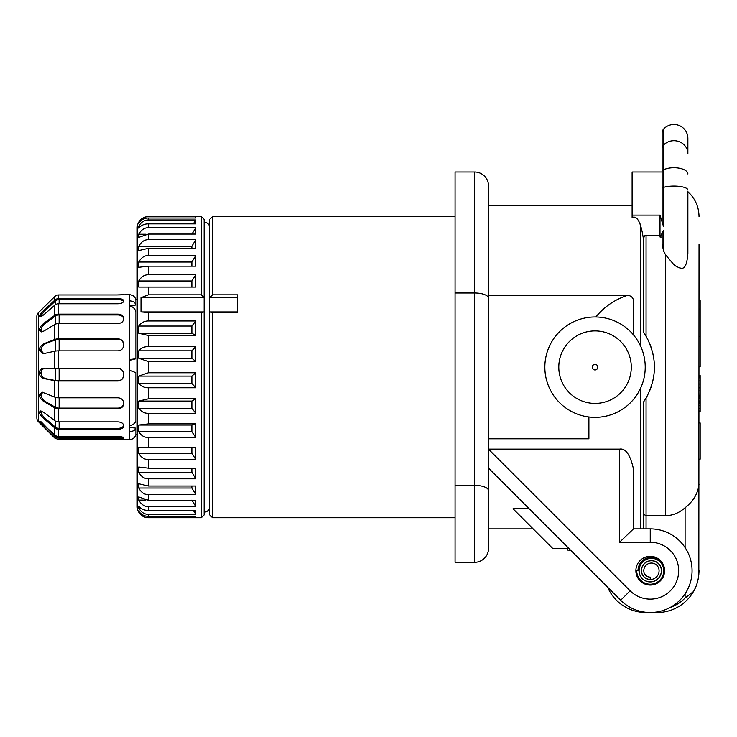 <?xml version="1.0" encoding="UTF-8"?>
<svg xmlns="http://www.w3.org/2000/svg" width="737" height="737" viewBox="0 0 737 737"><rect width="100%" height="100%" fill="white"/><g stroke="black" fill="none" stroke-linecap="round" stroke-linejoin="round"><path stroke-width="1.11" d="M138.722 287.08L148.377 287.08L138.722 287.08L138.722 280.981C141.209 276.79 144.434 274.708 148.377 274.744L148.377 266.158L138.722 267.31L138.722 262.04C141.209 257.655 144.434 255.472 148.377 255.509L148.377 248.305L138.722 250.571L138.722 246.305C141.209 241.837 144.434 239.626 148.377 239.663L148.377 234.062L138.722 237.378L138.722 234.228C141.209 229.843 144.434 227.659 148.377 227.696L148.377 223.864C144.434 223.836 141.209 225.264 138.722 228.129L138.722 226.204C141.209 222.012 144.434 219.93 148.377 219.967L148.377 218.014C144.434 217.986 141.209 219.681 138.722 223.099L138.722 222.454C141.209 218.594 144.434 216.678 148.377 216.706L148.377 216.604A11.156 11.156 0 0 0 137.22 227.751L137.22 506.568A11.156 11.156 0 0 0 148.377 517.724L148.377 517.614C144.434 517.65 141.209 515.734 138.722 511.865L138.722 511.22C141.209 514.638 144.434 516.333 148.377 516.305L148.377 514.352C144.434 514.389 141.209 512.307 138.722 508.125L138.722 506.19C141.209 509.064 144.434 510.483 148.377 510.455L148.377 506.623C144.434 506.66 141.209 504.486 138.722 500.091L138.722 496.941L148.377 500.266L148.377 494.656C144.434 494.693 141.209 492.482 138.722 488.023L138.722 483.748L148.377 486.024L148.377 478.81C144.434 478.847 141.209 476.673 138.722 472.279L138.722 467.018L148.377 468.17L148.377 459.575C144.434 459.612 141.209 457.53 138.722 453.338L138.722 447.239L148.377 447.239L148.377 437.529C144.434 437.566 141.209 435.65 138.722 431.79L138.722 425.037L191.869 425.037L191.869 431.79L195.775 437.529L195.775 423.886L191.869 425.037M138.722 431.79L191.869 431.79M148.377 437.529L195.775 437.529M148.377 320.973L195.775 320.973L195.775 335.51L148.377 335.51L138.722 333.244L138.722 326.049C141.209 322.64 144.434 320.945 148.377 320.973L148.377 312.506L201.348 312.506L201.348 517.724L148.377 517.724M148.377 346.556L195.775 346.556L195.775 361.554L148.377 361.554L138.722 358.237L138.722 350.821C141.209 347.956 144.434 346.528 148.377 346.556L148.377 335.51M148.377 372.765L195.775 372.765L195.775 387.763L148.377 387.763C144.434 387.791 141.209 386.363 138.722 383.498L138.722 376.082L148.377 372.765L148.377 361.554M148.377 398.809L195.775 398.809L195.775 413.356L148.377 413.356C144.434 413.374 141.209 411.688 138.722 408.27L138.722 401.075L148.377 398.809L148.377 387.763M138.722 425.037L148.377 423.886L195.775 423.886M138.722 447.239L195.775 447.239L195.775 459.575L148.377 459.575M148.377 468.17L195.775 468.17L195.775 478.81L148.377 478.81M148.377 486.024L195.775 486.024L195.775 494.656L148.377 494.656M148.377 500.266L195.775 500.266L195.775 506.623L148.377 506.623M148.377 510.455L195.775 510.455L195.775 514.352L148.377 514.352M148.377 516.305L195.775 516.305L195.775 517.614L148.377 517.614M148.377 312.506L140.997 311.944L204.14 311.944L201.348 312.506M140.997 311.944L140.997 297.656L148.377 294.818L201.348 294.818L201.348 216.604L148.377 216.604M195.775 320.973L191.869 326.049L138.722 326.049M138.722 333.244L191.869 333.244L191.869 326.049M191.869 333.244L195.775 335.51M195.775 346.556L191.869 350.821L138.722 350.821M138.722 358.237L191.869 358.237L191.869 350.821M191.869 358.237L195.775 361.554M195.775 372.765L191.869 376.082L138.722 376.082M138.722 383.498L191.869 383.498L191.869 376.082M191.869 383.498L195.775 387.763M195.775 398.809L191.869 401.075L138.722 401.075M138.722 408.27L191.869 408.27L191.869 401.075M191.869 408.27L195.775 413.356M138.722 453.338L191.869 453.338L191.869 447.239M191.869 453.338L195.775 459.575M138.722 472.279L191.869 472.279L191.869 468.17M191.869 472.279L195.775 478.81M138.722 488.023L191.869 488.023L191.869 486.024M191.869 488.023L195.775 494.656M191.869 500.091L195.775 506.623M138.722 500.091L145.843 500.091M193.324 510.455L195.775 514.352M138.722 508.125L140.693 508.125M194.881 516.305L195.775 517.614M148.377 216.706L195.775 216.706L195.775 218.014L148.377 218.014M148.377 219.967L195.775 219.967L195.775 223.864L148.377 223.864M148.377 227.696L195.775 227.696L195.775 234.062L148.377 234.062M148.377 239.663L195.775 239.663L195.775 248.305L148.377 248.305M148.377 255.509L195.775 255.509L195.775 266.158L148.377 266.158M148.377 274.744L195.775 274.744L195.775 287.08L148.377 287.08L148.377 294.818M201.348 294.818L204.14 297.656L140.997 297.656M201.348 216.604L204.14 219.386L204.14 514.933L201.348 517.724M209.713 507.563L209.621 507.563A5.574 5.574 0 0 1 204.14 512.141M209.713 226.756L209.621 226.756A5.574 5.574 0 0 0 204.14 222.178M209.621 226.756L209.621 507.563M237.6 311.944L209.713 311.944L209.713 514.933L212.505 517.724L212.505 312.506L209.713 311.944L209.713 219.386L212.505 216.604L212.505 294.818L209.713 297.656L237.6 297.656M212.505 294.818L237.6 294.818L237.6 312.506L212.505 312.506M488.53 490.676L488.53 185.927A13.939 13.939 180 0 0 474.591 171.988L455.07 171.988L455.07 562.331L474.591 562.331A13.939 13.939 0 0 0 488.53 548.392A13.939 13.939 0 0 1 474.591 562.331A13.939 13.939 0 0 0 488.53 548.392A13.939 13.939 0 0 1 474.591 562.331L474.591 485.379A13.939 5.297 180 0 1 488.53 490.676L488.53 548.392M488.53 506.568L488.53 449.202L630.135 590.807A28.439 28.439 0 0 0 676.52 581.576A28.439 28.439 0 0 0 650.246 542.257L619.568 542.257L633.498 528.871L633.516 469.183C630.292 454.766 625.639 448.078 619.568 449.119L488.53 449.119L488.53 295.528L628.071 295.509M489.221 468.815L488.53 468.124L488.53 449.202M474.591 171.988A13.939 13.939 0 0 1 488.53 185.927A13.939 13.939 0 0 0 474.591 171.988L474.591 485.379L455.07 485.379M650.246 585.058A14.362 14.362 0 0 1 635.884 570.696A14.362 14.362 0 0 1 650.246 556.334A14.362 14.362 0 0 1 664.599 570.696A14.362 14.362 0 0 1 650.246 585.058M488.898 468.492L620.674 600.268A41.825 41.825 0 0 0 688.883 586.698A41.825 41.825 0 0 0 650.246 528.871L633.498 528.871L640.481 528.871L640.481 388.454M488.53 438.791L588.9 438.791L588.9 416.967M529.184 508.779L513.044 508.779L552.658 548.392L568.789 548.392M628.735 295.565L629.398 295.703L628.735 295.565M630.679 296.219L631.259 296.606L630.679 296.219M631.812 297.066L632.3 297.601L631.812 297.066M633.055 298.872L633.304 299.581L633.055 298.872M633.516 334.939L633.461 300.327M633.516 301.083A5.574 5.574 0 0 0 626.699 295.648A66.92 66.92 0 0 0 595.874 316.984M595.035 417.345A50.19 50.19 0 0 0 645.225 367.164A50.19 50.19 0 0 0 595.035 316.974A50.19 50.19 0 0 0 544.846 367.164A50.19 50.19 0 0 0 595.035 417.345A50.19 50.19 0 0 0 645.225 367.164A50.19 50.19 0 0 0 595.035 316.974A50.19 50.19 0 0 0 544.846 367.164A50.19 50.19 0 0 0 595.035 417.345A50.19 50.19 0 0 0 645.225 367.164A50.19 50.19 0 0 0 595.035 316.974M597.827 367.164A2.791 2.791 0 0 0 595.035 364.373A2.791 2.791 0 0 0 592.253 367.164A2.791 2.791 0 0 0 595.035 369.946A2.791 2.791 0 0 0 597.827 367.164M640.481 345.874L640.481 224.094M645.612 398.837L647.878 394.728M649.656 390.868L651.167 386.888M652.42 382.724L653.351 378.569M654.005 374.285L654.364 369.891M643.272 402.43L643.272 528.871L643.272 402.43L646.063 398.081C657.211 377.464 657.211 356.855 646.063 336.238L643.272 331.89L643.272 238.042M699.035 244.205L698.842 574.703M698.39 578.001L697.93 580.231M695.746 586.947L694.862 588.9M693.314 591.802L692.937 592.437M691.472 594.676L689.989 596.675M688.496 598.444L687.087 599.964M699.035 570.696C698.787 578.877 696.935 585.832 693.462 591.562A41.825 41.825 0 0 1 657.211 612.521L646.063 612.521A41.825 41.825 0 0 1 607.657 587.251M643.272 514.196L646.063 515.614L665.575 515.614L665.575 254.845L663.549 250.939L662.13 244.021L662.13 233.528L663.549 230.534L663.549 250.939M699.035 484.126C697.994 493.412 693.351 501.289 685.097 507.756C678.989 513.053 672.485 515.67 665.575 515.614M654.364 364.41L654.005 360.006M653.341 355.695L652.402 351.521M651.149 347.376L649.647 343.424M647.878 339.582L645.612 335.492M643.392 332.055L643.272 240.898C643.705 236.918 644.635 235.057 646.063 235.287L660.002 235.287L660.057 237.038L662.13 237.038M643.272 238.014C640.858 222.215 637.137 215.37 632.116 217.489L632.116 171.988L662.13 171.988L662.13 171.472L662.13 221.708L663.549 226.683L660.002 215.121L632.116 215.121M660.002 215.121L660.002 235.287M699.035 216.604C698.86 206.701 695.138 198.391 687.879 191.666L687.879 253.528C686.34 272.368 681.458 269.604 673.94 264.749L665.575 254.845M660.057 237.038L663.549 230.534M673.94 124.479A13.939 13.939 0 0 0 663.549 129.132A5.574 5.574 0 0 0 662.13 132.844A5.574 5.574 0 0 1 663.549 129.132A13.939 13.939 0 0 1 673.94 124.479A13.939 13.939 180 0 1 687.879 138.427A13.939 13.939 180 0 0 673.94 124.479A13.939 13.939 0 0 1 687.879 138.427L687.879 153.711A13.939 13.008 180 0 0 673.94 140.693A13.939 13.008 0 0 0 663.549 145.032L663.549 169.805A13.939 6.255 0 0 1 673.94 167.723A13.939 6.255 180 0 1 687.879 173.978M676.013 266.278L676.925 266.822M680.334 268.065L680.877 268.121M683.595 267.448L684.194 267.015M685.097 593.81L685.097 598.011L693.462 591.562A41.825 41.825 0 0 1 657.211 612.521L657.211 611.931M699.035 300.576L700.15 300.576L700.15 366.833L699.035 366.833M699.035 336.523L700.15 336.523M699.035 309.033L700.15 309.033M699.035 422.927L700.15 422.927L700.15 459.169L699.035 459.169M699.035 403.286L700.15 403.286L700.15 411.771L699.035 411.771M699.035 402.513L700.15 402.513L700.15 403.286M699.035 400.974L700.15 400.974L700.15 402.513M699.035 398.662L700.15 398.662L700.15 400.974M699.035 397.114L700.15 397.114L700.15 398.662M699.035 396.349L700.15 396.349L700.15 397.114M699.035 395.576L700.15 395.576L700.15 396.349M699.035 394.037L700.15 394.037L700.15 395.576M699.035 390.951L700.15 390.951L700.15 394.037M699.035 387.865L700.15 387.865L700.15 390.951M699.035 384.005L700.15 384.005L700.15 387.865M699.035 380.928L700.15 380.928L700.15 384.005M699.035 377.841L700.15 377.841L700.15 380.928M699.035 376.294L700.15 376.294L700.15 377.841M699.035 375.529L700.15 375.529L700.15 376.294M699.035 410.997L700.15 410.997M699.035 408.685L700.15 408.685M699.035 405.599L700.15 405.599M662.342 562.967L661.513 561.797A13.441 13.441 0 0 0 638.002 570.696M636.722 570.696A13.524 13.524 0 0 0 650.246 584.22A13.524 13.524 0 0 0 663.761 570.696A12.326 12.326 0 0 0 651.444 558.37A12.326 12.326 0 0 0 639.117 570.696L635.884 570.696M639.007 570.696A11.239 11.239 0 0 0 650.246 581.935A11.239 11.239 0 0 0 661.476 570.696A10.042 10.042 0 0 0 651.444 560.654A10.042 10.042 0 0 0 641.402 570.696A8.835 8.835 0 0 0 650.246 579.531A8.835 8.835 0 0 0 659.081 570.696A7.637 7.637 0 0 0 651.444 563.059A7.637 7.637 0 0 0 643.797 570.696A6.44 6.44 0 0 0 650.246 577.135L650.246 579.531A8.835 8.835 0 0 0 659.081 570.696A7.637 7.637 0 0 0 651.444 563.059A7.637 7.637 0 0 0 643.797 570.696M639.117 570.696A11.129 11.129 0 0 0 650.246 581.815A11.129 11.129 0 0 0 661.365 570.696A9.922 9.922 0 0 0 651.444 560.765A9.922 9.922 0 0 0 641.512 570.696A8.724 8.724 0 0 0 650.246 579.42M663.761 570.696L664.599 570.696L664.544 569.369M664.35 568.043L664.046 566.735M663.604 565.445L663.042 564.183M567.361 548.392L567.297 550.06L570.595 550.189M195.775 274.744L191.869 280.981L191.869 287.08M138.722 280.981L191.869 280.981M195.775 255.509L191.869 262.04L191.869 266.158M138.722 262.04L191.869 262.04M195.775 239.663L191.869 246.305L191.869 248.305M138.722 246.305L191.869 246.305M195.775 227.696L191.869 234.228M138.722 234.228L145.843 234.228M195.775 219.967L193.324 223.864M138.722 226.204L140.693 226.204M195.775 216.706L194.881 218.014M137.22 434.581L135.912 434.581C134.899 437.76 132.734 439.445 129.417 439.648L58.674 439.648L54.731 438.018L38.481 421.767L38.481 312.552L42.516 308.72M137.22 299.738L135.912 299.738L135.912 305.017L129.417 305.717M135.912 305.017C134.945 302.161 132.78 300.807 129.417 300.945L129.417 305.873C132.715 306.546 134.88 308.508 135.912 311.76L135.912 358.744L129.417 360.476M135.912 358.744L129.417 359.592L129.417 370.048L135.912 372.738L135.912 420.891C134.945 423.453 132.78 425.092 129.417 425.811L129.417 431.338C132.715 431.596 134.88 430.537 135.912 428.142L135.912 434.581M129.417 427.359L135.912 428.142M129.417 300.945L129.417 294.671L116.87 294.947L123.549 294.671M39.651 311.401L54.731 296.569A5.574 5.555 0 0 1 58.674 294.947L116.87 294.947M58.674 303.755A5.574 4.873 0 0 0 54.731 305.182L43.934 314.635C40.931 316.938 39.494 317.564 39.641 316.523L39.641 315.924C39.512 315.233 40.94 313.382 43.934 310.378L54.731 300.162A5.574 5.27 0 0 1 58.674 298.614L117.984 298.614C121.375 298.678 123.236 299.36 123.558 300.641L123.558 301.24C123.236 302.714 121.375 303.552 117.984 303.755L58.674 303.755L58.674 314.146L117.984 314.146C121.375 314.34 123.236 315.657 123.558 318.108L123.558 319.213C123.236 321.802 121.375 323.239 117.984 323.534L58.674 323.534L58.674 338.836L117.984 338.836C121.375 339.121 123.236 340.863 123.558 344.05L123.558 345.469C123.236 348.721 121.375 350.517 117.984 350.858L58.674 350.858L58.674 368.426L117.984 368.426C121.375 368.758 123.236 370.619 123.558 374L123.558 375.474C123.236 378.836 121.375 380.679 117.984 380.992L58.674 380.992L58.674 397.796L117.984 397.796C121.375 398.118 123.236 399.776 123.558 402.761L123.558 404.051C123.236 406.935 121.375 408.491 117.984 408.74L58.674 408.74L58.674 421.868L117.984 421.868C121.375 422.126 123.236 423.287 123.558 425.369L123.558 426.244C123.236 428.151 121.375 429.164 117.984 429.303L58.674 429.303L58.674 436.488L117.984 436.488C121.375 436.626 123.236 437.105 123.558 437.907L123.558 438.22C123.236 438.819 121.375 439.114 117.984 439.114L58.674 439.114L58.674 439.648M40.102 421.546L39.641 421.85L43.934 426.769L54.731 437.492A5.574 5.537 -0 0 0 58.674 439.114M39.641 412.702L41.217 412.702L41.217 411.836L39.641 411.836L39.641 412.702C39.494 413.779 40.931 415.76 43.934 418.644L54.731 427.902L54.731 434.922L39.761 421.435M39.641 411.836L40.59 410.951L43.934 412.49L54.731 420.643A5.574 4.21 0 0 0 58.674 421.868M43.243 401.168L54.731 407.801A5.574 3.197 0 0 0 58.674 408.74M39.641 395.677L41.217 395.677C41.088 397.418 42.516 399.399 45.51 401.61L43.934 401.61C40.931 399.38 39.494 397.4 39.641 395.677L39.641 394.406L42.046 392.121L54.731 397.105A5.574 2.358 0 0 0 58.674 397.796M43.262 378.44L54.731 380.679A5.574 1.059 0 0 0 58.674 380.992M39.641 373.714L41.217 373.714C41.088 375.815 42.516 377.445 45.51 378.625L43.934 378.625C40.931 377.427 39.494 375.796 39.641 373.714L39.641 372.259C39.512 370.121 40.94 368.776 43.934 368.205L58.674 368.426M39.641 350.628L41.217 350.628L41.217 349.237L39.641 349.237L39.641 350.628L42.93 353.769L54.731 351.217A5.574 1.253 0 0 1 58.674 350.858M39.641 349.237C39.512 347.274 40.94 345.423 43.934 343.691L54.731 339.471A5.574 2.183 0 0 1 58.674 338.836M39.641 330.397L41.217 330.397L41.217 329.31L39.641 329.31L39.641 330.397L41.254 331.917L43.934 331.014L54.731 324.52A5.574 3.353 0 0 1 58.674 323.534M39.641 329.31C39.512 327.854 40.94 325.828 43.934 323.239L54.731 315.335A5.574 4.081 0 0 1 58.674 314.146M40.084 316.928L39.641 316.523L41.217 316.569M36.85 412.471L36.85 417.824A5.574 5.574 0 0 0 38.481 421.767M36.85 417.824L36.85 316.495A5.574 5.574 0 0 1 38.481 312.552M36.85 316.495L36.85 321.857M41.217 316.523L41.217 315.924C41.069 315.252 42.506 313.4 45.51 310.378L43.916 310.388M39.641 315.924L41.217 315.924M43.934 323.239L45.51 323.239C42.506 325.846 41.069 327.873 41.217 329.31M41.217 349.237C41.069 347.293 42.506 345.441 45.51 343.691L43.271 344.004M43.28 418.054L43.741 418.478M41.217 411.836L41.521 411.126L41.217 411.836M42.857 392.213L41.217 394.406L39.641 394.406M43.566 353.649L42.424 353.124M45.51 310.378L55.192 301.221A5.574 5.27 0 0 1 59.135 299.673L117.984 299.673C121.375 299.738 123.236 300.41 123.558 301.691L123.558 301.24M41.217 421.85L55.192 436.387A5.574 5.537 -0 0 0 59.135 438.008L117.984 438.008C121.375 438.008 123.236 437.714 123.558 437.105M54.731 434.922A5.574 5.334 0 0 0 58.674 436.488M54.731 427.902A5.574 4.781 0 0 0 58.674 429.303M41.217 412.702C41.088 413.798 42.516 415.779 45.51 418.644L55.192 426.944A5.574 4.781 0 0 0 59.135 428.344L117.984 428.344C121.375 428.215 123.236 427.193 123.558 425.286M45.51 401.61L55.192 407.165A5.574 3.197 0 0 0 59.135 408.105L117.984 408.105C121.375 407.856 123.236 406.29 123.558 403.406M41.217 395.677L41.217 394.406M45.51 378.625L55.192 380.467A5.574 1.059 0 0 0 59.135 380.78L117.984 380.78C121.375 380.458 123.236 378.625 123.558 375.262M41.217 373.714L41.217 372.259L39.641 372.259M45.51 368.205C42.506 368.786 41.069 370.14 41.217 372.259M41.217 350.628L43.732 353.686M45.51 343.691L55.192 339.914A5.574 2.183 0 0 1 59.135 339.269L117.984 339.269C121.375 339.564 123.236 341.295 123.558 344.492M41.217 330.397L42.12 331.797M45.51 323.239L55.192 316.155A5.574 4.081 0 0 1 59.135 314.957L117.984 314.957C121.375 315.15 123.236 316.477 123.558 318.918M148.377 423.886L148.377 413.356M455.07 292.985L474.591 292.985A13.939 5.297 180 0 1 488.53 298.282M619.568 542.257L619.568 449.119M630.135 590.807L620.674 600.268M650.246 542.257L650.246 528.871M595.035 330.913A36.242 36.242 0 0 0 558.793 367.164A36.242 36.242 0 0 0 595.035 403.406A36.242 36.242 0 0 0 631.287 367.164A36.242 36.242 0 0 0 595.035 330.913M621.199 600.784A39.033 39.033 0 0 1 616.012 595.607M646.063 398.081L646.063 528.871M685.097 507.756L685.097 547.573M685.097 598.011A39.033 39.033 0 0 1 669.896 607.61M646.063 336.238L646.063 235.287M663.549 129.132L663.549 145.032A5.574 5.205 180 0 0 662.13 148.505L662.13 171.472A5.574 2.497 180 0 1 663.549 169.805L663.549 187.391A13.939 3.961 0 0 1 673.94 186.074A13.939 3.961 180 0 1 687.879 190.035M662.13 188.451A5.574 1.585 180 0 1 663.549 187.391L663.549 226.683M129.417 439.648L129.417 431.338M129.417 359.592L129.417 305.873M129.417 425.811L129.417 370.048M58.674 294.947L58.674 298.614M54.731 437.492L54.731 438.018M54.731 407.801L54.731 420.643M54.731 380.679L54.731 397.105M54.731 351.217L54.731 368.399M54.731 324.52L54.731 339.471M54.731 305.182L54.731 315.335M54.731 296.569L54.731 300.162M43.934 426.769L45.51 426.769M117.984 438.008L117.984 439.114M39.641 421.85L40.636 421.85M43.934 418.644L45.51 418.644M117.984 428.344L117.984 429.303M117.984 408.105L117.984 408.74M117.984 314.146L117.984 314.957M117.984 298.614L117.984 299.673M59.135 303.755L59.135 299.673M55.192 304.823L55.192 301.221M59.135 323.534L59.135 314.957M55.192 324.271L55.192 316.155M59.135 350.858L59.135 339.269M55.192 351.125L55.192 339.914M59.135 380.78L59.135 368.426M55.192 380.467L55.192 368.408M59.135 408.105L59.135 397.796M55.192 407.165L55.192 397.28M59.135 428.344L59.135 421.868M55.192 426.944L55.192 420.947M59.135 438.008L59.135 436.488M55.192 436.387L55.192 435.318M455.07 517.724L212.505 517.724M455.07 216.604L212.505 216.604M533.137 528.871L488.53 528.871M632.116 205.448L488.53 205.448M662.13 171.472L662.13 132.844M129.417 294.671C132.734 294.874 134.899 296.569 135.912 299.738"/></g></svg>
